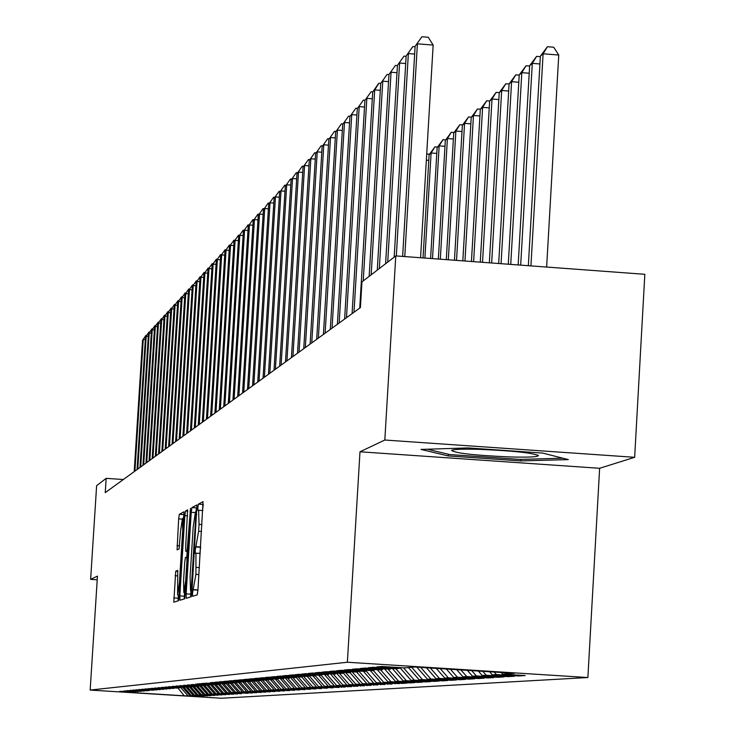 <?xml version="1.0" encoding="UTF-8"?>
<svg xmlns="http://www.w3.org/2000/svg" width="735" height="735" viewBox="0 0 735 735"><rect width="100%" height="100%" fill="white"/><g stroke="black" fill="none" stroke-linecap="round" stroke-linejoin="round"><path stroke-width="1.1" d="M192.533 593.163L192.625 596.296L197.219 594.863L197.945 590.058L203.044 501.665L198.376 504.146L197.871 507.527L197.963 510.586L198.615 510.265L199.038 524.358L198.606 531.295L195.207 550.313L195.299 553.418L195.933 553.161L195.923 574.366L192.533 593.163M197.945 590.067L197.155 594.891M203.255 504.348L202.52 510.522M200.618 547.171L199.865 553.418M175.748 571.168L173.8 602.186L178.44 600.734L179.119 596.149L184.026 511.79L179.312 514.298L178.651 518.892L177.08 549.863L179.074 548.981L180.58 531.019L182.427 518.634L182.721 529.972L179.423 582.644L177.594 594.9L177.741 570.397L175.748 571.168L177.916 571.316M105.243 492.643L360.416 307.597L361.96 281.891L395.779 255.909L384.818 440.026L359.985 451.786L347.37 662.244L90.166 690.064L97.452 576.139L90.635 579.364L96.625 485.66L106.152 478.347L105.243 492.643M186.139 593.88L186.267 598.29L191.21 596.737L191.927 592.006L196.962 504.899L191.936 507.573L191.238 512.323L186.139 593.88L190.742 594.174L190.659 596.912M184.724 598.768L179.937 600.265L179.818 595.92L184.843 515.658L185.523 510.99L187.59 509.888L185.67 546.923L185.79 551.241L187.168 550.644L190.512 508.335L184.724 598.768M347.37 662.244L587.881 677.532L221.308 698.25L90.166 690.064M220.041 684.322L205.809 683.155L226.371 683.752L210.192 682.741L212.865 682.484L231.02 683.348L214.657 682.319L217.385 682.062L235.751 682.925L219.223 681.887L222.016 681.621L240.593 682.493L223.89 681.446L226.738 681.17L245.545 682.052L228.658 680.987L231.571 680.711L250.598 681.602L233.528 680.527L236.505 680.242L255.771 681.143L238.508 680.059L241.558 679.765L261.054 680.674L243.607 679.572L246.721 679.278L266.465 680.187L248.816 679.076L252.004 678.782L271.996 679.7L254.145 678.58L257.406 678.267L277.655 679.195L259.602 678.056L262.937 677.743L283.453 678.681L265.188 677.532L268.606 677.201L289.388 678.157L270.903 676.99L274.403 676.659L295.47 677.615L276.764 676.43L280.347 676.09L301.699 677.054L282.764 675.86L286.439 675.52L308.075 676.494L288.919 675.281L292.677 674.923L314.626 675.906L295.222 674.684L299.081 674.317L321.333 675.309L301.69 674.068L305.65 673.692L328.214 674.702L308.323 673.444L312.384 673.058L335.279 674.068L315.122 672.801L319.293 672.406L342.528 673.425L322.114 672.139L326.395 671.726L349.97 672.764L329.289 671.459L333.69 671.037L357.623 672.084L336.658 670.761L341.178 670.329L365.479 671.386L344.228 670.044L348.877 669.603L373.555 670.669L352.019 669.3L356.797 668.85L381.869 669.925L360.021 668.547L364.937 668.078L390.414 669.172L368.263 667.766L373.316 667.288L395.66 668.703L399.206 668.391L376.733 666.957L381.943 666.47L404.608 667.904L414.77 667.003L514.381 673.333L502.639 674.133L525.167 675.557L518.735 675.97L496.391 674.555L492.294 674.831L514.5 676.246L508.243 676.641L486.23 675.245L482.243 675.52L504.137 676.907L498.064 677.293L476.344 675.915L472.467 676.182L494.067 677.551L488.159 677.927L466.734 676.577L462.967 676.825L484.273 678.175L478.522 678.543L457.4 677.211L453.734 677.459L474.746 678.791L469.15 679.149L448.304 677.826L444.739 678.065L465.475 679.379L460.036 679.728L439.466 678.423L435.993 678.662L456.453 679.958L451.152 680.298L430.848 679.011L427.467 679.241L447.67 680.518L442.507 680.849L422.469 679.581L419.171 679.811L439.117 681.069L434.082 681.391L414.292 680.141L411.085 680.362L430.774 681.602L425.877 681.915L406.336 680.683L403.203 680.895L422.653 682.126L417.866 682.429L398.572 681.207L395.522 681.418L414.724 682.631L410.066 682.925L391.002 681.722L388.025 681.924L406.997 683.127L402.449 683.412L383.615 682.227L399.454 683.605L376.403 682.714L392.095 684.074L369.374 683.192L384.91 684.533L362.502 683.66L377.9 684.983L355.795 684.12L371.046 685.424L349.244 684.561L364.349 685.856L342.841 685.002L357.807 686.269L336.584 685.424L351.413 686.683L330.465 685.838L345.156 687.078L324.484 686.251L339.037 687.473L318.623 686.646L333.056 687.859L312.899 687.041L327.204 688.236L307.294 687.418L321.471 688.594L301.809 687.795L315.857 688.961L296.435 688.153L310.372 689.311L291.179 688.511L304.988 689.65L286.025 688.87L299.715 689.99L280.972 689.209L294.551 690.321L276.029 689.549L289.489 690.643L271.178 689.871L284.528 690.964L266.428 690.202L279.667 691.277L261.761 690.514L274.899 691.58L257.195 690.826L270.223 691.883L252.711 691.13L265.629 692.177L248.311 691.433L261.127 692.462L243.992 691.727L256.708 692.747L239.757 692.012L252.371 693.022L235.595 692.296L248.118 693.298L231.516 692.572L241.466 693.721L227.51 692.848L220.031 684.322L204.082 683.32L201.528 683.559L217.376 684.561L199.837 683.725L197.32 683.963L213.021 684.946L195.666 684.12L208.749 685.323L191.587 684.505L204.56 685.7L187.581 684.882L200.453 686.058L183.658 685.25L196.429 686.416L179.809 685.617L192.487 686.775L176.032 685.976L188.61 687.115L172.339 686.325L184.816 687.455L168.701 686.674L181.086 687.785L165.136 687.005L177.429 688.107L161.645 687.335L173.837 688.429L158.209 687.666L170.318 688.741L154.837 687.988L166.854 689.053L151.529 688.3L163.455 689.356L148.277 688.603L160.12 689.65L145.089 688.906L156.84 689.944L141.947 689.209L153.615 690.229L138.869 689.494L149.196 690.624L135.837 689.788L147.34 690.79L132.86 690.064L144.28 691.056L129.93 690.349L141.267 691.323L127.054 690.615L138.318 691.589L124.224 690.882L135.405 691.846L119.796 691.304L132.824 691.855M227.51 692.848L225.93 692.958L218.249 684.212M237.423 693.675L225.93 692.958M237.405 693.978L222.016 693.215L214.491 684.643M233.436 693.932L222.016 693.215M233.418 694.235L218.176 693.482L210.798 685.066M229.513 694.189L218.176 693.482M229.495 694.483L214.409 693.739L207.151 685.47M225.663 694.437L214.409 693.739M225.645 694.731L210.697 693.987L203.503 685.792M221.878 694.685L210.697 693.987M221.869 694.97L207.059 694.235L199.92 686.113M218.166 694.933L207.059 694.235M218.148 695.209L203.476 694.483L196.401 686.426M214.51 695.172L203.476 694.483M214.491 695.448L199.957 694.722L192.763 686.527M210.917 695.402L199.957 694.722M210.899 695.678L196.493 694.952L189.345 686.812M207.38 695.632L196.493 694.952M207.362 695.898L193.094 695.191L186.074 687.188M203.907 695.861L193.094 695.191M203.889 696.128L189.749 695.411L182.85 687.556M200.49 696.082L189.749 695.411M200.471 696.339L184.182 695.797L129.452 692.379L132.548 692.104M187.765 695.549L180.957 687.795M184.182 695.797L177.888 687.804M191.082 695.328L184.219 687.51M194.444 695.099L187.526 687.216M197.871 694.86L190.889 686.903M201.353 694.621L194.251 686.527M204.9 694.382L197.66 686.132M208.501 694.134L201.133 685.727M212.176 693.886L204.799 685.489M215.906 693.638L208.621 685.332M219.701 693.381L212.36 685.002M223.569 693.114L216.163 684.662M229.908 692.682L222.163 683.862M231.516 692.572L223.89 683.881M233.96 692.407L226.371 683.761M235.595 692.296L227.822 683.431M238.085 692.122L230.422 683.394M239.757 692.012L231.819 682.962M242.293 691.837L234.557 683.026M243.992 691.727L236.045 682.668M246.574 691.552L238.774 682.65M248.311 691.433L240.483 682.503M250.938 691.249L242.991 682.19M252.711 691.13L244.801 682.117M255.385 690.946L247.282 681.703M257.195 690.826L249.211 681.722M259.924 690.643L251.646 681.198M261.761 690.514L253.704 681.327M264.545 690.33L256.175 680.785M266.428 690.202L258.196 680.812M269.267 690.009L261.072 680.656L261.568 680.215M271.178 689.871L262.772 680.288M274.072 689.678L265.804 680.252M276.029 689.549L267.439 679.746M278.978 689.347L270.636 679.82M280.972 689.209L272.354 679.379M283.995 689.007L275.551 679.379M286.025 688.87L277.554 679.204M289.103 688.658L280.504 678.846M291.179 688.511L282.617 678.754M294.322 688.3L285.529 678.276M296.435 688.153L287.789 678.295M235.751 682.925L236.22 682.512M299.641 687.942L290.656 677.679M301.809 687.795L293.072 677.826M240.593 682.493L241.071 682.071M305.089 687.565L295.966 677.165M307.294 687.418L298.364 677.229M245.545 682.052L246.023 681.621M310.639 687.188L301.736 677.027M312.899 687.041L303.757 676.613M250.598 681.602L251.094 681.161M316.316 686.802L307.34 676.558M318.623 686.646L309.27 675.97M255.771 681.143L256.276 680.693M322.123 686.407L313.046 676.053M324.484 686.251L315.067 675.511M328.058 686.003L318.871 675.529M330.465 685.838L321.241 675.318M266.465 680.187L266.989 679.719M334.122 685.59L324.751 674.905M336.584 685.424L327.259 674.785M271.996 679.7L272.538 679.223M340.323 685.176L330.722 674.216M342.841 685.002L333.414 674.234M277.655 679.195L278.207 678.708M346.663 684.744L336.832 673.508M349.244 684.561L339.708 673.673M283.453 678.681L284.022 678.175M353.158 684.294L343.153 672.874M355.795 684.12L346.029 672.975M289.388 678.157L289.967 677.633M359.801 683.844L350.044 672.7M362.502 683.66L352.488 672.231M295.47 677.615L296.058 677.082M366.609 683.385L356.778 672.158M369.374 683.192L359.093 671.468M301.699 677.054L302.305 676.522M373.573 682.907L363.623 671.551M376.403 682.714L366.039 670.88M308.075 676.494L308.7 675.934M380.712 682.42L370.642 670.926M383.615 682.227L373.49 670.669M314.626 675.906L315.26 675.336M388.025 681.924L377.735 670.173M391.002 681.722L380.758 670.026M321.333 675.309L321.985 674.73M395.522 681.418L384.947 669.346M398.572 681.207L388.199 669.364M328.214 674.702L328.885 674.105M403.203 680.895L392.343 668.492M406.336 680.683L395.825 668.685M335.279 674.068L335.969 673.453M411.085 680.362L399.987 667.683M414.292 680.141L403.524 667.839M342.528 673.425L343.236 672.791M419.171 679.811L408.449 667.564M422.469 679.581L411.692 667.279M349.97 672.764L350.705 672.112M427.467 679.241L416.874 667.132M430.848 679.011L420.668 667.38M357.623 672.084L358.368 671.422M435.993 678.662L426.429 667.747M439.466 678.423L430.324 667.996M365.479 671.386L366.25 670.697M444.739 678.065L436.25 668.363M448.304 677.826L440.247 668.62M373.555 670.669L374.345 669.962M453.734 677.459L446.338 669.006M457.4 677.211L450.445 669.273M381.869 669.925L382.678 669.199M462.967 676.825L456.701 669.668M466.734 676.577L460.928 669.934M390.414 669.172L391.25 668.418M472.467 676.182L467.359 670.348M476.344 675.915L471.705 670.623M399.206 668.391L400.07 667.619M482.243 675.52L478.32 671.037M486.23 675.245L482.794 671.321M492.294 674.831L489.602 671.753M496.391 674.555L494.205 672.047M123.342 479.514L106.152 478.347M90.635 579.364L97.213 579.796M359.985 451.786L599.631 468.287L634.654 457.308L384.818 440.026M634.654 457.308L644.834 274.302L395.779 255.909M599.631 468.287L587.881 677.532M502.639 674.133L501.215 672.497M520.775 460.918L568.311 459.595L542.706 453.082L467.956 447.918L420.971 449.425L448.157 455.921L520.775 460.918L520.858 459.384M518.781 675.153L518.735 675.97M508.289 675.851L508.243 676.641M498.1 676.522L498.064 677.293M488.196 677.183L488.159 677.927M478.568 677.817L478.522 678.543M469.196 678.433L469.15 679.149M460.073 679.039L460.036 679.728M451.198 679.627L451.152 680.298M442.543 680.197L442.507 680.849M434.119 680.757L434.082 681.391M425.914 681.299L425.877 681.915M417.903 681.823L417.866 682.429M410.102 682.337L410.066 682.925M402.486 682.843L402.449 683.412M395.053 683.329L395.017 683.89M387.795 683.807L387.768 684.358M380.712 684.276L380.684 684.809M373.803 684.726L373.766 685.25M367.041 685.176L367.013 685.682M360.435 685.608L360.407 686.104M353.985 686.031L353.958 686.518M347.673 686.444L347.646 686.922M341.499 686.848L341.472 687.317M190.962 590.692L190.742 594.174M197.164 507.554L196.539 507.885L195.905 511.652M191.146 590.453L196.08 511.569L195.455 511.891L193.176 527.188L190.099 576.479L190.512 590.664L192.019 590.517M184.577 592.676L184.264 598.915M187.471 561.338L186.91 561.301L186.791 556.955L187.737 557.02L186.809 556.965L187.159 551.333M186.791 556.955L185.404 557.525L184.715 562.192L183.539 580.953L183.86 592.63L185.725 580.172L186.91 561.301M184.209 514.362L183.134 518.689M178.357 594.955L178.072 600.844M448.258 454.221L448.157 455.921M546.638 267.053L558.756 55.024L543.101 53.784L540.372 56.2L528.336 265.702M530.927 265.886L543.101 53.784L547.437 46.718L553.694 47.215L558.756 55.024M540.372 56.2L547.437 46.718M420.576 257.746L433.154 45.074L417.406 43.834L404.764 256.579M415.119 46.296L421.927 36.75L415.119 46.296L402.633 256.414M421.927 36.75L428.22 37.246L433.154 45.074M520.683 265.133L532.296 63.357L529.65 65.7L518.166 264.949M539.922 63.954L532.296 63.357L536.596 56.374L540.344 56.668M529.65 65.7L536.596 56.374M510.733 264.398L521.804 72.655L519.222 74.933L508.289 264.214M529.209 73.234L521.804 72.655L526.049 65.755L529.632 66.04M519.222 74.933L526.049 65.755M414.659 54.068L408.366 53.572L396.321 255.955M406.152 55.961L412.84 46.581L406.152 55.961L394.171 257.149M412.84 46.581L415.091 46.755M405.702 63.513L399.592 63.035L387.722 262.101M397.442 65.36L404.011 56.136L397.442 65.36L385.599 263.736M404.011 56.136L406.133 56.301M510.118 456.95C528.391 457.436 537.827 456.968 538.406 455.562C532.186 452.824 512.488 450.757 479.312 449.342C463.206 448.92 453.945 449.26 451.547 450.362C454.754 453.155 474.277 455.36 510.118 456.95M562.817 458.199L520.049 459.412L449.664 454.552L427.402 449.223M501.068 263.681L511.597 81.686L509.089 83.909L498.688 263.507M518.8 82.256L511.597 81.686L515.795 74.878L519.213 75.145M509.089 83.909L515.795 74.878M491.66 262.992L501.674 90.478L499.23 92.647L489.354 262.818M508.675 91.03L501.674 90.478L505.827 83.753L509.089 84.01M499.23 92.647L505.827 83.753M397.001 72.701L391.066 72.241L379.324 268.551M388.971 74.501L395.43 65.415L388.971 74.501L377.266 270.131M395.43 65.415L397.424 65.571M388.539 81.64L382.77 81.181L371.166 274.817M380.307 90.331L374.694 89.891L372.709 92.031L378.167 84.102L378.966 83.23L380.739 83.367L387.088 74.446L380.73 83.386L369.163 276.351M387.088 74.446L388.962 74.593M482.518 262.312L492.018 99.032L489.639 101.136L480.267 262.147M498.835 99.565L492.018 99.032L496.125 92.389L499.24 92.628M489.639 101.136L496.125 92.389M378.966 83.23L374.694 89.891L363.228 280.908M359.737 308.084L372.709 92.031M473.625 261.66L482.619 107.365L480.304 109.405L471.438 261.495M489.253 107.88L482.619 107.365L486.689 100.787L489.721 101.026M480.304 109.405L486.689 100.787M372.305 98.784L366.838 98.361L353.976 312.265M364.909 100.447L371.065 91.783L364.909 100.447L352.083 313.634M371.065 91.783L372.792 91.921M464.961 261.017L473.469 115.469L471.218 117.462L462.829 260.861M479.927 115.965L473.469 115.469L477.493 108.973L480.451 109.203M471.218 117.462L477.493 108.973M364.514 107.025L359.194 106.612L346.479 317.704M357.311 108.642L363.366 100.107L357.311 108.642L344.632 319.036M363.366 100.107L365.047 100.236M456.527 260.401L464.557 123.361L462.361 125.308L454.45 260.245M470.841 123.848L464.557 123.361L468.535 116.948L471.42 117.168M462.361 125.308L468.535 116.948M356.925 115.046L351.743 114.642L339.166 323.005M349.915 116.617L355.878 108.22L349.915 116.617L337.374 324.3M355.878 108.22L357.513 108.348M448.313 259.795L455.875 131.06L453.734 132.952L446.292 259.639M461.993 131.528L455.875 131.06L459.816 124.711L462.627 124.932M453.734 132.952L459.816 124.711M349.538 122.855L344.485 122.469L332.055 328.159M342.703 124.399L348.574 116.121L342.703 124.399L330.3 329.436M348.574 116.121L350.172 116.24M440.311 259.198L447.404 138.557L445.327 140.394L438.336 259.051M453.376 139.016L447.404 138.557L451.308 132.282L454.055 132.493M445.327 140.394L451.308 132.282M342.335 130.472L337.411 130.095L325.118 333.194M335.675 131.978L341.453 123.82L335.675 131.978L323.409 334.434M341.453 123.82L343.015 123.939M432.511 258.628L439.153 145.861L437.123 147.661L430.591 258.481M444.978 146.311L439.153 145.861L443.021 139.659L445.695 139.861M437.123 147.661L443.021 139.659M335.316 137.904L330.52 137.537L318.356 338.1M328.821 139.365L334.517 131.326L328.821 139.365L316.693 339.304M334.517 131.326L336.042 131.436M424.894 258.058L431.105 152.99L429.121 154.745L423.029 257.921M436.783 153.431L431.105 152.99L434.927 146.853L437.546 147.055M429.121 154.745L434.927 146.853M328.471 145.144L323.795 144.786L311.759 342.877M322.141 146.568L327.755 138.639L322.141 146.568L310.133 344.053M327.755 138.639L329.243 138.759M428.79 160.368L426.346 160.184M426.704 154.175L429.598 154.074M427.044 153.881L426.686 154.442M321.801 152.209L317.235 151.86L305.328 347.545M315.618 153.606L321.158 145.787L315.618 153.606L303.748 348.693M321.158 145.787L322.61 145.898M315.287 159.1L310.841 158.76L299.053 352.093M309.26 160.46L314.718 152.751L309.26 160.46L297.51 353.213M314.718 152.751L316.133 152.862M308.93 165.834L304.593 165.504L292.925 356.53M303.05 167.157L308.424 159.559L303.05 167.157L291.418 357.623M308.424 159.559L309.812 159.66M302.728 172.403L298.493 172.082L286.944 360.867M296.986 173.699L302.287 166.202L296.986 173.699L285.474 361.942M302.287 166.202L303.638 166.303M296.674 178.816L292.53 178.504L281.11 365.102M291.06 180.093L296.288 172.688L291.06 180.093L279.667 366.149M296.288 172.688L297.611 172.789M290.757 185.091L286.714 184.788L275.404 369.246M285.281 186.332L290.435 179.028L285.281 186.332L273.999 370.265M290.435 179.028L291.731 179.119M284.978 191.219L281.027 190.916L269.828 373.288M279.622 192.432L284.711 185.22L279.622 192.432L268.45 374.28M284.711 185.22L285.979 185.312M279.328 197.2L275.46 196.916L264.38 377.239M274.091 198.395L279.116 191.275L274.091 198.395L263.038 378.213M279.116 191.275L280.357 191.366M273.806 203.062L270.03 202.777L259.051 381.097M268.688 204.22L273.64 197.191L268.688 204.22L257.737 382.053M273.64 197.191L274.853 197.283M268.404 208.786L264.71 208.51L253.841 384.874M263.406 209.925L268.293 202.979L263.406 209.925L252.555 385.811M268.293 202.979L269.479 203.071M263.13 214.39L259.51 214.115L248.752 388.567M258.233 215.502L263.066 208.639L258.233 215.502L247.493 389.486M263.066 208.639L264.223 208.731M257.957 219.866L254.429 219.609L243.763 392.187M253.171 220.959L257.939 214.179L253.171 220.959L242.532 393.078M257.939 214.179L259.078 214.271M252.904 225.232L249.45 224.974L238.884 395.724M248.219 226.297L252.932 219.6L248.219 226.297L237.681 396.597M252.932 219.6L254.044 219.691M247.961 230.478L244.571 230.23L234.107 399.188M243.368 231.525L248.026 224.91L243.368 231.525L232.931 400.042M248.026 224.91L249.11 224.993M243.12 235.623L239.803 235.375L229.439 402.578M238.627 236.652L243.221 230.11L238.627 236.652L228.282 403.414M243.221 230.11L244.286 230.193M238.379 240.657L235.126 240.418L224.855 405.895M233.978 241.659L238.517 235.2L233.978 241.659L223.725 406.712M238.517 235.2L239.564 235.273M233.73 245.591L230.551 245.352L220.371 409.147M229.421 246.574L233.905 240.189L229.421 246.574L219.269 409.946M233.905 240.189L234.934 240.262M229.182 250.424L226.068 250.194L215.98 412.335M224.956 251.388L229.393 245.067L224.956 251.388L214.896 413.116M229.393 245.067L230.395 245.141M224.726 255.155L221.676 254.935L211.68 415.45M220.583 256.102L224.974 249.854L220.583 256.102L210.614 416.221M224.974 249.854L225.957 249.928M220.353 259.795L217.367 259.574L207.463 418.509M216.301 260.723L220.638 254.549L216.301 260.723L206.416 419.272M220.638 254.549L221.602 254.622M216.072 264.343L213.141 264.131L203.319 421.513M212.103 265.252L216.384 259.152L212.103 265.252L202.3 422.248M216.384 259.152L217.33 259.216M211.873 268.808L208.997 268.597L199.268 424.453M207.977 269.699L212.213 263.654L207.977 269.699L198.266 425.179M212.213 263.654L213.141 263.727M207.757 273.181L204.936 272.979L195.29 427.338M203.935 274.054L208.124 268.082L203.935 274.054L194.306 428.046M208.124 268.082L209.043 268.146M203.724 277.472L200.958 277.27L191.394 430.168M199.975 278.335L204.119 272.419L199.975 278.335L190.429 430.866M204.119 272.419L205.01 272.483M199.764 281.689L197.053 281.487L187.563 432.943M196.089 282.525L200.186 276.672L196.089 282.525L186.617 433.622M200.186 276.672L201.059 276.737M195.877 285.814L193.213 285.621L183.814 435.662M192.267 286.641L196.319 280.853L192.267 286.641L182.886 436.333M196.319 280.853L197.182 280.917M192.065 289.875L189.455 289.682L180.13 438.336M188.518 290.683L192.533 284.95L188.518 290.683L179.221 438.997M192.533 284.95L193.378 285.015M188.325 293.853L185.762 293.669L176.51 440.954M184.843 294.652L188.812 288.974L184.843 294.652L175.619 441.606M188.812 288.974L189.648 289.039M184.65 297.758L182.133 297.574L172.964 443.527M181.233 298.548L185.165 292.925L181.233 298.548L172.082 444.17M185.165 292.925L185.983 292.989M181.04 301.598L178.568 301.414L169.473 446.062M177.686 302.37L181.573 296.811L177.686 302.37L168.609 446.687M181.573 296.811L182.381 296.866M177.502 305.365L175.077 305.19L166.046 448.543M174.204 306.118L178.054 300.615L174.204 306.118L165.2 449.158M178.054 300.615L178.844 300.679M174.02 309.067L171.641 308.893L162.683 450.978M170.786 309.812L174.599 304.363L170.786 309.812L161.856 451.584M174.599 304.363L175.371 304.419M170.603 312.706L168.26 312.531L159.385 453.376M167.424 313.432L171.2 308.038L167.424 313.432L158.567 453.964M171.2 308.038L171.962 308.094M167.249 316.28L164.943 316.114L156.142 455.728M164.125 316.996L167.856 311.649L164.125 316.996L155.333 456.306M167.856 311.649L168.609 311.704M163.951 319.789L161.691 319.624L152.953 458.043M160.882 320.497L164.576 315.205L160.882 320.497L152.163 458.612M164.576 315.205L165.311 315.251M160.708 323.244L158.484 323.078L149.811 460.312M157.694 323.933L161.351 318.687L157.694 323.933L149.04 460.873M161.351 318.687L162.077 318.742M157.52 326.634L155.333 326.478L146.734 462.545M154.561 327.314L158.181 322.123L154.561 327.314L145.971 463.105M158.181 322.123L158.898 322.169M154.387 329.969L152.237 329.813L143.702 464.75M151.474 330.64L155.067 325.495L151.474 330.64L142.957 465.292M155.067 325.495L155.765 325.541M151.309 333.249L149.196 333.093L140.725 466.909M148.442 333.91L151.998 328.811L148.442 333.91L139.99 467.442M151.998 328.811L152.687 328.857M148.286 336.474L146.201 336.327L137.794 469.031M145.466 337.126L148.984 332.073L145.466 337.126L137.068 469.555M148.984 332.073L149.664 332.119M145.3 339.644L143.261 339.496L134.918 471.117M142.535 340.287L146.026 335.279L142.535 340.287L134.202 471.631M146.026 335.279L146.688 335.325M197.954 589.929L193.617 589.645M198.909 574.559L195.923 574.366M199.341 567.613L196.355 567.411M195.979 553.161L200.223 553.446L196.015 553.179M200.379 547.272L195.703 546.959M200.627 546.996L196.3 546.711M201.592 531.497L198.606 531.295M202.024 524.56L199.038 524.358M198.671 510.265L202.897 510.549L198.716 510.283M203.053 504.458L198.376 504.146M197.715 590.141L193.029 589.837M195.069 512.58L191.238 512.323M196.539 507.885L191.936 507.573M192.23 587.182L191.642 587.146M196.75 514.665L196.172 514.619M190.512 590.664L192 590.765L190.54 590.655M184.347 596.214L179.818 595.92M187.609 515.841L184.843 515.658M187.802 511.137L185.523 510.99M185.79 551.241L188.087 551.388L185.799 551.232M188.132 550.708L187.168 550.644M188.426 545.986L187.866 545.949M190.567 511.689L190.007 511.652M186.286 580.209L185.725 580.172M179.965 582.68L179.423 582.644M183.263 530.009L182.721 529.972M179.634 545.82L176.97 545.646M182.115 519.121L178.651 518.892M183.778 514.592L179.312 514.298M178.155 598.198L173.699 597.904M177.769 575.891L175.086 575.716M185.505 592.732L183.86 592.63M179.193 595.01L177.594 594.9M183.961 518.745L182.464 518.644M537.441 454.937L538.406 455.562"/></g></svg>
